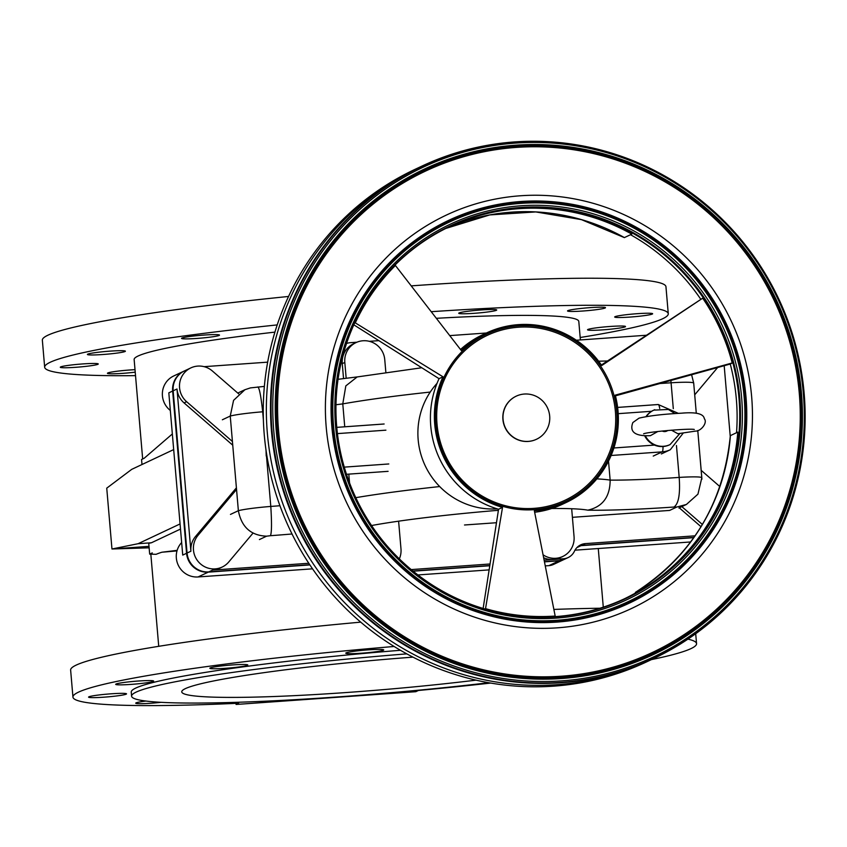 <?xml version="1.0" encoding="UTF-8"?>
<svg xmlns="http://www.w3.org/2000/svg" width="847" height="847" viewBox="0 0 847 847"><rect width="100%" height="100%" fill="white"/><g stroke="black" fill="none" stroke-linecap="round" stroke-linejoin="round"><path stroke-width="1.27" d="M659.951 383.511A119.596 8.798 175.1 0 0 671.078 382.78L670.856 380.483M222.359 419.773L230.246 416.057L233.571 400.366L244.899 389.726L250.373 387.905L264.359 386.401M257.7 386.984C259.246 387.227 260.908 395.496 262.686 411.79L263.385 419.974M357.201 376.915L345.82 385.893L342.781 403.892L344.74 426.782M608.517 461.128L610.147 480.111C610.084 496.808 602.641 506.824 587.797 510.169A146.806 10.799 175.1 0 0 673.979 507.035C678.616 503.87 680.353 493.992 679.188 477.412A119.596 8.798 -4.9 0 1 610.147 480.111A177.542 13.054 175.1 0 0 596.86 478.873M348.795 474.119L349.557 482.928M265.905 449.312L265.979 450.233M266.53 456.639L270.796 506.432A32.535 2.393 175.1 0 0 238.367 510.699L230.469 514.415M263.248 411.748A119.596 8.798 175.1 0 1 262.686 411.79A32.535 2.393 -4.9 0 0 230.246 416.057L238.367 510.699C241.501 527.078 250.913 535.569 266.604 536.172L270.447 535.696C271.718 532.774 271.834 523.012 270.796 506.432A119.596 8.798 -4.9 0 0 279.944 505.733M673.979 507.035L676.806 507.035L686.409 504.463L697.949 494.15L701.814 477.772A32.535 2.393 175.1 0 0 701.814 477.761A32.535 2.393 175.1 0 0 679.188 477.412L676.457 445.511M691.607 374.734L693.704 383.119A32.535 2.393 -4.9 0 1 693.704 383.13A32.535 2.393 -4.9 0 0 671.078 382.78L673.301 408.678M693.704 383.13L696.287 413.262L693.704 383.119M701.814 477.761L697.769 430.509L701.898 479.19M676.806 507.035L669.617 510.423L572.403 517.326M496.469 522.726L464.516 524.992M582.937 311.008A19.047 1.398 -4.9 0 1 567.532 310.955A19.047 1.398 -4.9 0 1 586.399 307.927A19.047 1.398 -4.9 0 1 605.489 307.705A19.047 1.398 -4.9 0 1 582.937 311.008M602.958 329.843A19.047 1.398 -4.9 0 1 587.553 329.779A19.047 1.398 -4.9 0 1 606.41 326.762A19.047 1.398 -4.9 0 1 625.51 326.529A19.047 1.398 -4.9 0 1 602.958 329.843M135.224 372.161A19.047 1.398 -4.9 0 1 122.847 373.347A19.047 1.398 -4.9 0 1 107.442 373.283A19.047 1.398 -4.9 0 1 135.012 369.673M102.826 354.512A19.047 1.398 -4.9 0 1 87.421 354.459A19.047 1.398 -4.9 0 1 106.288 351.431A19.047 1.398 -4.9 0 1 125.388 351.209A19.047 1.398 -4.9 0 1 102.826 354.512M75.701 367.302A19.047 1.398 -4.9 0 1 60.296 367.238A19.047 1.398 -4.9 0 1 79.152 364.21A19.047 1.398 -4.9 0 1 98.252 363.988A19.047 1.398 -4.9 0 1 75.701 367.302M630.083 317.064A19.047 1.398 -4.9 0 1 614.678 317A19.047 1.398 -4.9 0 1 633.545 313.983A19.047 1.398 -4.9 0 1 652.635 313.75A19.047 1.398 -4.9 0 1 630.083 317.064M474.151 313.316A19.047 1.398 -4.9 0 1 458.746 313.252A19.047 1.398 -4.9 0 1 477.613 310.235A19.047 1.398 -4.9 0 1 496.713 310.002A19.047 1.398 -4.9 0 1 474.151 313.316M196.959 338.429A19.047 1.398 -4.9 0 1 181.554 338.377A19.047 1.398 -4.9 0 1 200.421 335.348A19.047 1.398 -4.9 0 1 219.511 335.116A19.047 1.398 -4.9 0 1 196.959 338.429M135.52 375.634A312.945 23.017 -4.9 0 1 44.669 367.227A312.945 23.017 -4.9 0 1 277.213 324.909M431.208 311.696A312.945 23.017 -4.9 0 1 668.272 313.761A312.945 23.017 -4.9 0 1 580.174 337.508M668.272 313.761L665.954 286.72A312.945 23.017 175.1 0 0 411.208 285.873M288.552 296.461A312.945 23.017 175.1 0 0 42.35 340.187L44.669 367.227M361.15 653.228A19.047 1.398 -4.9 0 1 345.756 653.175A19.047 1.398 -4.9 0 1 364.612 650.147A19.047 1.398 -4.9 0 1 383.712 649.914A19.047 1.398 -4.9 0 1 361.15 653.228M161.068 702.322A19.047 1.398 -4.9 0 1 151.126 703.232A19.047 1.398 -4.9 0 1 135.721 703.169A19.047 1.398 -4.9 0 1 145.896 701.051M131.105 684.397A19.047 1.398 -4.9 0 1 115.7 684.344A19.047 1.398 -4.9 0 1 134.567 681.316A19.047 1.398 -4.9 0 1 153.667 681.083A19.047 1.398 -4.9 0 1 131.105 684.397M103.98 697.176A19.047 1.398 -4.9 0 1 88.575 697.123A19.047 1.398 -4.9 0 1 107.442 694.095A19.047 1.398 -4.9 0 1 126.531 693.862A19.047 1.398 -4.9 0 1 103.98 697.176M680.914 643.688A19.047 1.398 -4.9 0 1 680.374 644.016M225.238 668.315A19.047 1.398 -4.9 0 1 209.834 668.251A19.047 1.398 -4.9 0 1 228.701 665.234A19.047 1.398 -4.9 0 1 247.8 665.001A19.047 1.398 -4.9 0 1 225.238 668.315M476.067 680.152A204.095 15.013 -4.9 0 1 181.745 691.861A204.095 15.013 -4.9 0 1 412.976 657.134M394.141 646.483A312.945 23.017 175.1 0 0 72.948 697.102L70.629 670.062A312.945 23.017 -4.9 0 1 360.737 622.143M553.874 609.427A312.945 23.017 -4.9 0 1 599.92 608.241M72.948 697.102A312.945 23.017 175.1 0 0 238.674 703.243L236.08 704.46L415.813 691.692L418.407 690.474A312.945 23.017 175.1 0 0 490.731 683.063M651.417 659.612A312.945 23.017 175.1 0 0 696.552 643.646A312.945 23.017 175.1 0 0 687.944 639.136M236.08 704.46L235.985 703.359M406.825 653.863A254.439 18.719 175.1 0 0 136.134 692.115A254.439 18.719 175.1 0 0 131.592 696.16L131.243 692.105A254.439 18.719 -4.9 0 1 400.483 650.284M131.592 696.16A254.439 18.719 175.1 0 0 158.474 702.174A254.439 18.719 175.1 0 0 488.793 682.724M657.812 431.504L650.411 435.676C635.102 436.353 629.247 431.981 632.847 422.558L639.04 418.143C649.162 415.782 663.349 414.119 681.591 413.177C696.033 411.896 703.613 413.749 704.333 418.725C707.817 422.748 700.924 431.345 695.451 431.112L677.875 433.728L671.47 430.17M645.287 435.718A19.047 18.634 -115.2 0 0 670.062 444.59L669.553 444.834A19.047 18.634 -115.2 0 1 644.652 435.697M645.965 416.66A19.047 18.634 -115.2 0 1 653.312 410.361L653.831 410.128A19.047 18.634 -115.2 0 1 654.784 409.704M346.179 378.323L344.814 362.452A20.413 19.968 -115.2 0 1 356.089 342.569A20.413 19.968 -115.2 0 1 384.75 359.615L385.851 372.341M398.609 521.17L400.98 548.888A20.413 19.968 -115.2 0 1 399.339 558.872M343.543 378.641L342.262 363.649A20.413 19.968 -115.2 0 1 353.527 343.776L356.089 342.569M486.369 333.009L449.746 335.613M378.863 340.653L369.377 341.32M356.894 342.209L350.266 342.686A13.605 13.308 64.8 0 0 346.529 343.511M267.663 362.156L204.116 366.666M308.795 563.266L212.618 570.095A20.413 19.968 64.8 0 0 219.574 568.273L222.126 567.077A20.413 19.968 -115.2 0 1 198.082 535.272L236.546 489.492M571.672 508.74L574.054 536.596A20.413 19.968 -115.2 0 1 543.065 554.796M562.789 556.479L560.227 557.675A20.413 19.968 -115.2 0 1 543.647 557.771M411.229 569.586L490.042 563.986M544.123 560.142L563.499 558.766A13.605 13.308 64.8 0 0 574.446 551.196A13.605 13.308 -115.2 0 1 585.393 543.615L695.091 535.823M717.642 367.513L694.709 394.818M701.178 470.339L719.886 486.591M702.375 524.473L681.824 506.612M701.02 526.718L679.273 507.819M646.145 335.264L576.32 340.229M236.408 487.83L195.53 536.479A20.413 19.968 64.8 0 0 190.903 551.238L177.002 388.995A20.413 19.968 64.8 0 0 184.074 402.918L232.756 445.204M730.262 436.65L724.185 365.703M412.934 571.005L489.81 565.542M544.42 561.656L559.655 560.576A13.605 13.308 64.8 0 0 564.303 559.369L568.136 557.559M578.914 545.881A13.605 13.308 -115.2 0 1 581.561 545.415L693.968 537.432M232.438 441.509L186.636 401.711A20.413 19.968 -115.2 0 1 190.829 367.905L184.434 370.922A20.413 19.968 64.8 0 0 173.159 390.806L187.071 553.038A20.413 19.968 64.8 0 0 208.775 571.905L309.758 564.727M253.02 533.102L228.785 561.942A20.413 19.968 -115.2 0 1 222.126 567.077M190.829 367.905A20.413 19.968 -115.2 0 1 212.417 371.028L238.716 393.876M180.051 523.944L138.103 543.71L111.963 548.994L106.743 488.158L131.73 469.354L173.677 449.588M184.18 371.039A20.413 19.968 64.8 0 0 183.926 371.166A20.413 19.968 64.8 0 0 172.65 391.039L186.562 553.282A20.413 19.968 64.8 0 0 208.267 572.138L309.896 564.917M413.167 571.185L489.778 565.743M544.462 561.857L559.147 560.82A13.605 13.308 64.8 0 0 564.038 559.486M578.681 546.05A13.605 13.308 -115.2 0 1 581.053 545.659L693.82 537.654M577.008 547.48A13.605 13.308 -115.2 0 1 577.209 547.469L581.053 545.659M545.256 565.891L548.92 565.637A13.605 13.308 64.8 0 0 553.557 564.42L563.784 559.602M417.92 574.944L489.132 569.883M181.65 542.556A20.413 19.968 64.8 0 0 198.039 576.955L312.543 568.824M574.965 550.179L690.686 541.964M138.103 543.71L151.422 542.768L148.744 543.308L149.675 554.139L156.134 554.309A223.142 16.411 175.1 0 1 161.904 552.223L177.15 550.338M149.136 547.818L111.963 548.994L149.008 546.357M172.343 433.96L144.17 458.269L141.565 459.498L141.989 464.516M149.675 554.139L152.291 552.9M151.422 542.768L180.496 529.068M176.991 550.91L161.904 552.223M183.926 371.166L173.699 375.983A20.413 19.968 64.8 0 0 170.332 410.467M172.65 391.039L168.818 392.849L182.73 555.092L186.562 553.282M580.386 339.933L578.797 321.437A223.142 16.411 175.1 0 0 436.332 318.313M274.915 332.119A223.142 16.411 175.1 0 0 134.144 359.552L142.667 458.979M533.97 508.359A91.148 89.157 64.8 0 0 615.388 411.451A91.148 89.157 64.8 0 0 518.438 327.217A91.148 89.157 64.8 0 0 437.02 424.125A91.148 89.157 64.8 0 0 533.97 508.359M516.141 396.205A23.811 23.293 64.8 0 0 516.056 396.248A23.811 23.293 64.8 0 0 502.906 419.445A23.811 23.293 64.8 0 0 536.437 439.286M601.402 365.004L703.254 297.805L601.762 365.533A93.668 91.624 64.8 0 0 486.453 332.977A93.668 91.624 64.8 0 0 461.35 350.594L395.062 265.026M700.638 299.044A205.609 201.12 64.8 0 0 630.539 234.714L631.798 234.121A205.609 201.12 64.8 0 0 449.482 226.657A205.609 201.12 64.8 0 1 631.798 234.121L624.345 237.605L581.423 219.627L535.77 211.93L489.767 214.916L445.818 228.446A205.609 201.12 64.8 0 1 624.419 237.605M624.101 598.945A205.609 201.12 64.8 0 0 641.634 589.396L642.894 588.803A205.609 201.12 64.8 0 0 737.779 432.118L736.519 432.722A205.609 201.12 64.8 0 0 730.252 364.019L732.867 362.781A205.609 201.12 64.8 0 0 703.254 297.805A205.609 201.12 64.8 0 0 450.159 226.34A205.609 201.12 64.8 0 0 446.528 228.097A205.609 201.12 64.8 0 0 438.81 232.142A205.609 201.12 64.8 0 0 423.786 241.353M730.252 364.019L615.43 395.856M483.129 608.453L498.565 509.259L502.525 507.395L485.447 609.141M486.453 332.977L482.494 334.84A93.668 91.624 64.8 0 0 460.503 349.504M555.293 616.616L534.351 510.783A93.668 91.624 64.8 0 0 566.294 502.44A93.668 91.624 64.8 0 0 615.25 395.136L732.867 362.781A205.609 201.12 64.8 0 1 703.158 532.71A205.609 201.12 64.8 0 0 712.719 313.041A205.609 201.12 64.8 0 0 520.28 208.034A205.609 201.12 64.8 0 0 438.82 232.131M534.648 512.244A93.668 91.624 64.8 0 0 562.334 504.314L566.294 502.44M354.84 322.591L443.013 376.809A93.668 91.624 64.8 0 0 502.525 507.395M443.013 376.809L439.053 378.673A93.668 91.624 64.8 0 0 498.565 509.259M439.053 378.673L353.824 324.835M427.417 163.598A272.12 266.191 64.8 0 0 427.396 163.609A272.12 266.191 64.8 0 0 421.785 166.171L417.656 168.119A272.12 266.191 64.8 0 0 417.635 168.119L414.543 169.58A272.12 266.191 64.8 0 0 272.776 483.044A272.12 266.191 64.8 0 0 553.705 686.155A272.12 266.191 64.8 0 0 646.483 661.931L649.585 660.469A272.12 266.191 64.8 0 0 649.596 660.469L653.725 658.521A272.12 266.191 64.8 0 0 659.273 655.832A272.12 266.191 64.8 0 0 659.305 655.811M476.808 147.41A272.12 266.191 64.8 0 0 476.776 147.41A272.12 266.191 64.8 0 0 427.449 163.587A272.12 266.191 64.8 0 0 279.256 476.554A272.12 266.191 64.8 0 0 560.989 682.714A272.12 266.191 64.8 0 0 659.326 655.8A272.12 266.191 64.8 0 0 703.211 628.061A272.12 266.191 64.8 0 0 703.232 628.04L703.264 628.019A272.109 266.18 64.8 0 0 802.543 454.447A272.109 266.18 64.8 0 0 802.554 454.373M673.958 181.406A272.109 266.18 64.8 0 0 673.894 181.374A272.109 266.18 64.8 0 0 514.68 141.915A272.109 266.18 64.8 0 0 476.84 147.399A272.109 266.18 64.8 0 0 273.952 450.551A272.109 266.18 64.8 0 0 561.042 682.682A272.109 266.18 64.8 0 0 703.264 628.019M561.254 682.354A271.887 265.958 64.8 0 0 802.564 454.299A271.887 265.958 64.8 0 0 674.021 181.449A271.887 265.958 64.8 0 0 514.934 142.021A271.887 265.958 64.8 0 0 272.056 431.081A271.887 265.958 64.8 0 0 561.254 682.354M561.593 680.861A270.606 264.698 64.8 0 0 803.316 393.167A270.606 264.698 64.8 0 0 515.484 143.101A270.606 264.698 64.8 0 0 273.761 430.784A270.606 264.698 64.8 0 0 561.593 680.861M561.699 678.521A268.393 262.538 64.8 0 0 801.453 393.188A268.393 262.538 64.8 0 0 515.971 145.155A268.393 262.538 64.8 0 0 276.217 430.498A268.393 262.538 64.8 0 0 561.699 678.521M561.656 677.261A267.144 261.321 64.8 0 0 800.299 393.241A267.144 261.321 64.8 0 0 516.141 146.362A267.144 261.321 64.8 0 0 277.498 430.382A267.144 261.321 64.8 0 0 561.656 677.261M561.625 676.637A266.53 260.717 64.8 0 0 799.716 393.273A266.53 260.717 64.8 0 0 516.215 146.965A266.53 260.717 64.8 0 0 278.112 430.329A266.53 260.717 64.8 0 0 561.625 676.637M561.593 676.34A266.233 260.431 64.8 0 0 799.42 393.294A266.233 260.431 64.8 0 0 516.236 147.262A266.233 260.431 64.8 0 0 278.409 430.308A266.233 260.431 64.8 0 0 561.593 676.34M561.582 676.192A266.085 260.283 64.8 0 0 799.282 393.304A266.085 260.283 64.8 0 0 516.257 147.41A266.085 260.283 64.8 0 0 278.557 430.297A266.085 260.283 64.8 0 0 561.582 676.192M556.945 622.09A211.634 207.028 64.8 0 0 746.006 397.084A211.634 207.028 64.8 0 0 520.894 201.501A211.634 207.028 64.8 0 0 331.833 426.507A211.634 207.028 64.8 0 0 556.945 622.09M556.892 621.497A211.041 206.435 64.8 0 0 745.413 397.137A211.041 206.435 64.8 0 0 520.937 202.105A211.041 206.435 64.8 0 0 332.416 426.475A211.041 206.435 64.8 0 0 556.892 621.497M556.733 620.29A209.791 205.218 64.8 0 0 744.142 397.243A209.791 205.218 64.8 0 0 520.99 203.365A209.791 205.218 64.8 0 0 333.58 426.412A209.791 205.218 64.8 0 0 556.733 620.29M556.278 618.109A207.483 202.962 64.8 0 0 741.623 397.529A207.483 202.962 64.8 0 0 520.926 205.779A207.483 202.962 64.8 0 0 335.592 426.369A207.483 202.962 64.8 0 0 556.278 618.109M555.727 616.828A205.99 201.501 64.8 0 0 739.738 397.825A205.99 201.501 64.8 0 0 520.63 207.462A205.99 201.501 64.8 0 0 336.619 426.465A205.99 201.501 64.8 0 0 555.727 616.828M555.463 616.616A205.673 201.184 64.8 0 0 739.198 397.963A205.673 201.184 64.8 0 0 520.429 207.896A205.673 201.184 64.8 0 0 377.931 284.476A205.673 201.184 64.8 0 0 355.952 497.994A205.673 201.184 64.8 0 0 534.584 617.008A205.673 201.184 64.8 0 0 555.463 616.616M534.531 616.997A205.609 201.131 64.8 0 0 555.346 616.616A205.609 201.131 64.8 0 0 597.05 609.109A205.609 201.131 64.8 0 0 736.064 376.608A205.609 201.131 64.8 0 0 520.323 208.002A205.609 201.131 64.8 0 0 423.796 241.342A205.609 201.131 64.8 0 0 377.9 284.518M597.04 609.109A205.609 201.12 64.8 0 0 613.715 603.382A205.609 201.12 64.8 0 0 734.148 367.81A205.609 201.12 64.8 0 0 520.291 208.023A205.609 201.12 64.8 0 0 446.528 228.087M534.129 509.672A92.492 90.47 64.8 0 0 608.601 380.292A92.492 90.47 64.8 0 0 518.375 325.862A92.492 90.47 64.8 0 0 435.75 424.199A92.492 90.47 64.8 0 0 534.129 509.672M730.4 435.602A205.609 201.12 64.8 0 1 635.515 592.286C691.925 555.812 723.539 503.594 730.336 435.654L737.779 432.118A205.609 201.12 64.8 0 1 642.894 588.803L635.515 592.286A3.028 0.625 -121.5 0 0 635.504 592.286A3.028 0.625 -121.5 0 0 635.494 593.006M503.076 419.36A23.811 23.293 -115.2 0 1 547.448 407.778A23.811 23.293 -115.2 0 1 528.401 441.372A23.811 23.293 -115.2 0 1 503.076 419.36M335.984 404.739A119.596 8.798 175.1 0 0 342.781 403.892A177.542 13.054 -4.9 0 1 430.234 392.066M439.699 486.559A177.542 13.054 175.1 0 0 355.793 497.676M259.415 539.56L266.604 536.172M270.447 535.696A146.806 10.799 175.1 0 0 292.035 533.991M371.547 525.532A146.806 10.799 175.1 0 0 371.558 525.532A150.332 11.053 -4.9 0 1 495.124 510.572A150.332 11.053 -4.9 0 1 498.396 510.381M551.746 508.496A150.332 11.053 -4.9 0 1 587.797 510.169M384.04 424.008L336.778 427.364L384.136 423.987M337.424 433.611L385.893 430.17M388.794 463.965L344.274 467.131M346.487 474.288L388.095 471.334M662.216 431.017A5.442 5.326 64.8 0 0 667.796 430.477M646.356 416.597A19.047 18.634 -115.2 0 1 653.831 410.128L668.336 409.472L674.921 413.548M618.204 413.664L651.587 411.293M659.718 408.455A6.808 1.323 -94.1 0 0 658.225 404.517A6.808 1.323 -94.1 0 0 658.13 404.538L617.632 407.418L658.225 404.517L678.309 413.347M663 446.528A6.808 1.323 85.9 0 1 662.185 451.864A23.811 23.293 64.8 0 0 670.305 449.736L683.211 433.103M611.121 455.485L662.185 451.864L653.238 456.078M654.487 445.088L613.895 447.978M342.262 363.649L344.814 362.452M437.031 383.363A74.832 73.202 64.8 0 0 418.164 439.667A74.832 73.202 64.8 0 0 497.231 508.867M563.499 558.766L559.655 560.576M585.393 543.615L581.561 545.415M190.903 551.238L187.071 553.038M177.002 388.995L173.159 390.806M212.618 570.095L208.775 571.905M195.53 536.479L198.082 535.272M184.074 402.918L186.636 401.711M559.147 560.82L548.92 565.637M208.267 572.138L198.039 576.955M621.74 600.015A205.609 201.12 64.8 0 0 625.404 598.331A205.609 201.12 64.8 0 0 703.158 532.71A205.609 201.12 64.8 0 1 621.74 600.015A205.609 201.12 64.8 0 1 613.704 603.392M485.532 608.644A204.985 200.517 64.8 0 0 555.177 616.044M732.221 362.961A204.985 200.517 64.8 0 0 720.225 329.314A204.985 200.517 64.8 0 0 702.692 298.186M395.411 265.492A204.985 200.517 64.8 0 0 355.285 322.866M417.635 168.119A272.12 266.191 64.8 0 0 275.878 481.583A272.12 266.191 64.8 0 0 556.807 684.694A272.12 266.191 64.8 0 0 649.585 660.469M421.785 166.171A272.12 266.191 64.8 0 0 280.008 479.624A272.12 266.191 64.8 0 0 560.936 682.746A272.12 266.191 64.8 0 0 653.725 658.521M520.397 195.773A217.414 212.671 64.8 0 0 326.19 426.909A217.414 212.671 64.8 0 0 557.442 627.828A217.414 212.671 64.8 0 0 751.649 396.692A217.414 212.671 64.8 0 0 520.397 195.773M598.617 361.203L607.458 360.981M338.048 379.297L356.894 376.957M244.899 389.726L237.795 393.072M356.587 377.021L421.774 367.757M686.409 504.452L678.892 507.999M695.694 633.715L696.552 643.646M267.207 457.729L266.212 455.951L266.022 450.117M643.614 433.823C647.352 431.885 690.294 428.201 694.307 429.471L694.286 429.471M670.062 444.59L679.908 433.505M670.305 449.736L661.359 453.95M150.83 554.16L158.728 646.314M598.268 548.528L603.286 607.161M449.143 226.816L450.265 226.287"/></g></svg>
